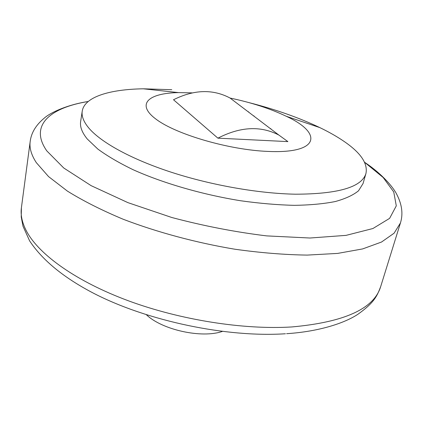 <?xml version="1.0" encoding="UTF-8"?>
<svg xmlns="http://www.w3.org/2000/svg" width="423" height="423" viewBox="0 0 423 423"><rect width="100%" height="100%" fill="white"/><g stroke="black" fill="none" stroke-linecap="round" stroke-linejoin="round"><path stroke-width="0.63" d="M249.073 102.641C275.505 109.388 299.109 117.716 319.873 127.624C328.972 132.018 336.967 136.566 343.851 141.261C360.629 152.682 367.989 163.426 365.943 173.504L363.05 183.545L358.524 190.789C353.237 195.13 345.485 198.715 335.265 201.538C323.674 203.838 310.001 205.107 294.244 205.34C277.504 204.933 259.637 203.405 240.65 200.756C202.236 194.564 163.029 183.164 133.145 169.729C119.043 162.892 107.273 156.002 97.835 149.06L87.26 138.987C82.009 132.531 79.804 126.689 80.65 121.454L82.236 111.133C84.468 96.925 109.599 89.332 143.302 88.804L171.764 89.702M248.105 111.73L248.661 111.873M365.943 173.504C361.808 187.151 338.326 194.051 295.492 194.199C258.765 193.544 211.341 185.242 171.278 172.23C131.23 159.175 101.15 142.482 88.962 128.217C83.659 121.903 81.417 116.209 82.236 111.133M230.101 98.062C251.606 102.583 270.345 108.663 286.334 116.309C323.146 133.245 319.682 153.872 267.854 151.413C229.298 149.943 176.386 134.493 156.224 119.323C135.614 104.143 148.373 93.097 178.495 92.6L192.09 92.875M238.244 104.248L230.043 98.025C212.843 88.925 193.998 89.502 173.509 99.754L217.908 138.162C240.327 126.62 260.642 125.583 278.847 135.053L287.883 141.61L217.908 138.162M146.432 314.786C162.136 329.877 201.66 338.569 222.244 331.458M364.584 162.268L365.932 163.188C381.488 173.689 393.374 187.024 397.112 195.072C402.072 204.933 403.177 214.228 400.444 222.953L380.647 286.704C373.948 308.79 344.354 322.204 291.854 326.947C243.701 329.935 180.478 320.037 128.449 300.811C76.41 281.528 39.54 254.99 26.866 231.83C22.197 223.18 20.378 215.148 21.409 207.725L21.224 216.957L23.011 226.252L29.626 240.893C42.586 260.457 64.169 278.048 94.377 293.668C148.066 321.147 226.797 337.623 285.44 333.763M400.444 222.953L394.088 233.21L381.52 242.035L362.627 248.925L337.639 253.409L307.198 255.095C284.531 254.768 260.383 252.806 234.754 249.205C195.907 242.686 157.118 232.238 123.22 219.262C101.721 210.257 83.114 200.867 67.394 191.096L48.56 176.592L36.315 162.638C31.328 154.966 29.282 147.934 30.176 141.546L21.409 207.725M270.197 128.492L270.831 128.682M364.589 162.279L383.143 177.475L393.744 191.936L396.298 205.842L389.62 218.358L372.906 228.526L346.062 235.368L309.964 238.017L266.675 235.891C235.151 232.058 203.516 225.919 171.77 217.491L127.92 202.638L91.141 185.665L63.746 167.994L46.831 150.926C28.838 125.33 50.284 107.669 88.174 101.504M253.456 115.791L254.022 115.939M88.19 101.494C67.78 104.624 50.601 112.433 44.41 118.012C35.981 124.949 31.239 132.79 30.176 141.546M178.495 92.6L143.302 88.804M230.043 98.025L278.847 135.053M286.334 116.309L319.873 127.624M380.647 286.704C377.083 295.878 374.551 302.36 358.112 314.13C344.576 323.246 318.651 331.616 286.625 333.689"/></g></svg>
